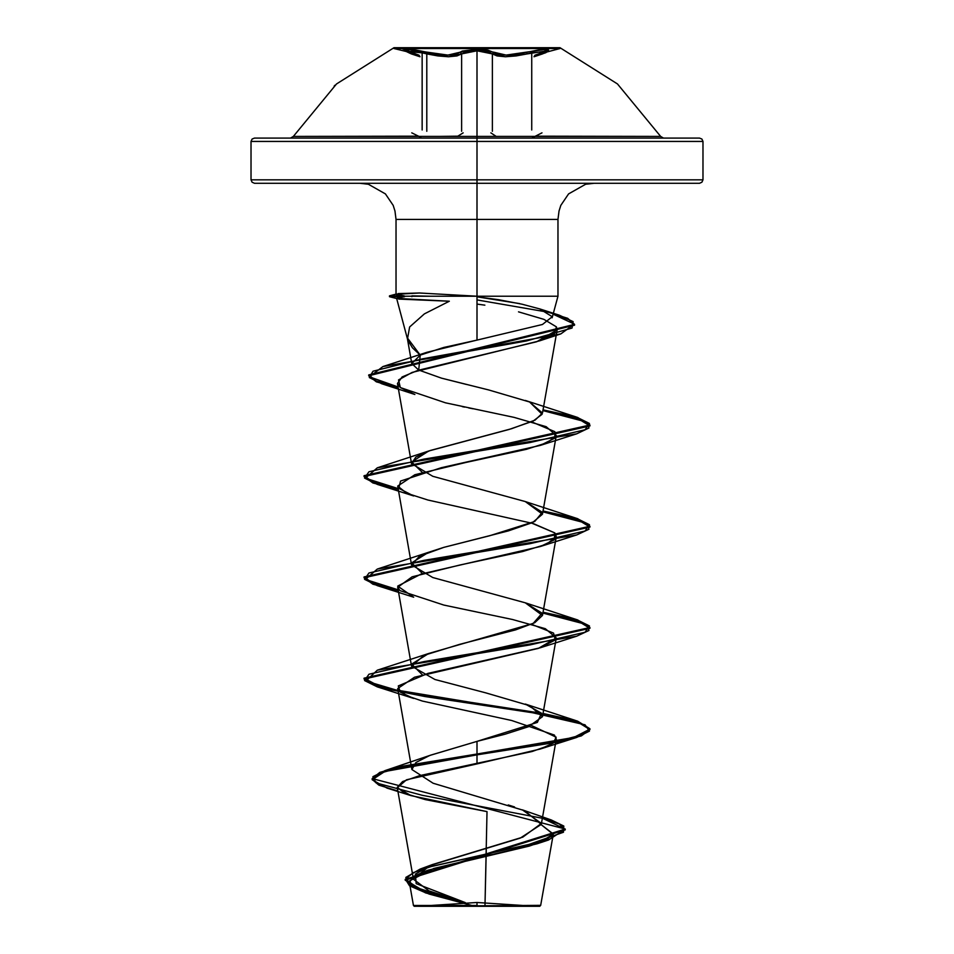 <?xml version="1.0" encoding="UTF-8"?>
<svg xmlns="http://www.w3.org/2000/svg" width="954" height="954" viewBox="0 0 954 954"><rect width="100%" height="100%" fill="white"/><g stroke="black" fill="none" stroke-linecap="round" stroke-linejoin="round"><path stroke-width="1.43" d="M407.43 49.214L405.295 50.037L407.418 49.214L416.182 50.037L437.886 54.33L447.891 55.141L455.738 54.33L462.285 51.003L477 49.214L477 48.487L393.966 48.487L477 48.487L477 47.7L393.966 47.7L477 47.7L477 136.398L477 129.446L477 136.398L660.585 136.398L535.266 136.183M405.295 50.037L418.758 55.129L405.295 50.037M422.205 130.042L422.205 52.78L406.38 51.349L417.721 55.964L411.341 53.889L407.418 49.214L427.547 52.255L426.748 53.889L426.748 131.306L426.748 53.889L437.826 55.976L448.523 56.787L456.93 55.976L461.629 53.889L477.012 50.848L492.407 53.889L497.094 55.964L505.489 56.775L516.174 55.964L527.252 53.889L505.489 56.775L492.407 53.889L492.407 131.294L492.407 53.889L493.945 52.255L506.121 55.129L546.57 49.214L543.375 52.255L535.194 55.141L560.034 48.487L560.034 47.7L477 47.7L477 48.487L560.034 48.487L393.966 48.487L477 48.487L477 49.214L493.945 52.255L492.407 53.889L486.898 51.671L477.012 50.848L477.012 127.86L477.012 50.848L467.126 51.671L461.629 53.889L461.629 131.306L461.629 53.889L448.523 56.787L413.344 51.23L406.38 51.349L411.341 53.889L406.571 51.671L408.515 50.848M545.485 50.848L547.596 51.349L545.771 52.649L536.231 55.976L545.485 52.768L547.596 51.349L546.499 50.896L527.252 53.889L526.453 52.255L527.252 53.889L531.783 52.768L531.783 130.042M458.158 136.172L438.637 136.398M418.687 136.16L293.415 136.398L477 136.398L477 138.08L290.481 138.08L293.415 136.398L660.585 136.398L663.519 138.08L477 138.08L477 141.466L477 138.08L254.444 138.08L258.713 138.08L254.444 138.08L252.047 139.069L251.057 141.466L702.943 141.466L477 141.466L477 183.263L699.556 183.263L695.287 183.263L699.556 183.263L701.953 182.274L702.943 179.877L477 179.877L702.943 179.877L702.943 141.466L701.953 139.069L699.556 138.08L258.713 138.08M477 905.441L477 902.496L477 906.3L539.737 906.3L534.967 906.3L539.737 906.3L540.668 905.382L414.263 906.3L540.668 905.382L553.26 833.987L546.451 840.045L529.398 846.103L427.678 870.346L413.547 876.416L409.397 882.474L428.954 894.017L472.254 905.573L413.464 905.501L477 905.441L424.733 905.525M552.187 317.837L557.983 296.241L557.983 219.42L477 219.42L477 296.241L557.983 296.241L477 296.241L477 183.263L477 219.42L396.017 219.42L477 219.42L477 340.125L477 296.241L404.198 296.241L396.59 298.375L449.382 301.202L424.411 313.842L409.636 326.995L407.477 339.016L408.038 340.709L412.51 347.816L420.297 355.079L443.598 347.494L477 340.125L426.998 352.324L420.297 355.079L407.203 337.752L411.758 363.617L420.297 355.079L418.734 370.116M539.904 308.989L522.112 304.207L498.501 299.628L477 296.766L519.715 303.67M433.581 138.08L477 138.08L477 179.877L251.057 179.877L477 179.877L477 141.466L251.057 141.466L477 141.466L477 138.08L659.929 138.08M422.694 758.478L430.838 755.031L477 741.33L477 754.042L385.082 770.546L372.847 776.723L375.983 782.9L422.181 795.254L551.329 819.951L522.363 809.779L541.383 823.469L522.816 837.147L432.412 864.527L415.312 874.055L416.159 883.583L465.349 902.651L429.085 890.941L413.44 879.23L429.908 865.516L520.335 838.089L541.312 824.375L524.617 810.661L433.14 783.222L411.937 769.508L415.956 762.461L429.813 755.413L477 741.33L505.071 734.186L528.516 726.745L542.444 716.716L529.72 705.781L485.681 692.854L434.929 679.475L411.556 666.107L424.125 655.231L459.888 644.355L515.673 629.926L534.765 622.712L542.444 615.485L525.284 602.833L432.734 577.528L411.556 564.875L419.474 556.146L443.908 547.405L508.351 530.841L532.582 522.553L542.444 514.266L525.284 501.613L432.734 476.308L411.556 463.656L415.813 457.073L430.135 450.491L511.559 428.692L535.063 420.106L542.444 413.034L529.542 402.039L488.675 389.924L441.452 378.142L418.639 370.08L411.758 363.617M477 304.04L484.847 305.137L477 304.04M518.451 311.791L543.863 319.34L556.361 326.9L557.1 329.941L536.565 341.818L417.912 370.379L402.147 376.973L397.424 383.556L400.298 387.551L445.482 402.791L514.134 417.435L546.117 426.617L556.337 435.477L547.632 442.537L526.393 449.382L465.91 462.463L414.835 474.687L397.663 486.075L406.631 493.266L427.869 500.063L533.167 523.472L554.823 532.916L556.337 536.708L546.368 544.317L522.72 551.555L459.9 564.947L412.092 576.86L397.663 587.318L399.941 590.657L443.801 605.086L512.584 619.528L545.294 628.734L556.337 637.94L538.45 648.398L414.501 677.257L397.663 688.538L406.607 695.716L422.324 701.035L511.726 720.556L554.441 734.997L556.337 739.159L549.504 745.348L532.117 751.525L419.724 775.638L402.576 781.505L397.234 787.384L405.068 793.454L425.15 799.524L487.053 811.675L484.99 905.322L486.242 848.5M537.007 843.777L548.526 840.033L432.174 866.196L413.154 872.731L405.39 879.278L409.493 885.813L426.593 893.218L413.118 887.029L409.493 880.852L433.736 868.498L537.007 843.777L553.201 834.237L541.24 824.697L553.26 833.987M514.516 806.989L508.279 804.997M551.329 819.951L563.826 826.092L563.504 832.234L528.635 844.505L420.13 869.046L405.784 877.453L410.912 885.861L464.288 902.675L422.741 891.036L405.259 879.397L565.281 829.002L372.179 778.536L379.799 772.418L401.92 766.289L477 754.042L477 754.888L401.92 767.135L379.799 773.253L372.179 779.382L378.893 785.202L397.878 791.021L387.074 788.135L372.215 779.823L384.712 771.512L477 754.888L477 763.88L406.511 779.764L397.317 787.706L411.055 795.648L487.053 811.675M548.526 840.033L565.185 829.109L542.409 818.198L559.449 824.017L565.281 829.849L405.259 880.232L425.341 892.777L471.431 905.31M398.009 293.653L419.45 292.961L477 296.241L419.45 292.961L396.017 294.249L404.198 296.241L477 296.241L477 219.42L396.017 219.42L557.983 219.42L558.984 210.953L560.845 205.313L568.572 193.853L585.673 184.277L594.127 183.263L433.581 183.263L695.287 183.263M258.713 183.263L433.581 183.263M520.419 183.263L454.152 183.263L499.848 183.263L477 183.263L477 179.877L251.057 179.877L477 179.877M477 141.466L251.057 141.466L251.057 179.877L252.047 182.274L254.444 183.263L477 183.263M477 299.89L548.109 312.137L567.666 318.266L574.606 324.396L368.733 374.958L376.27 380.968L398.033 386.978L369.425 376.77L382.948 366.563L526.572 340.888L572.09 328.057L573.175 321.629L559.33 315.214L539.618 308.893L552.247 316.692L542.456 324.503L477 340.125M441.452 378.142L466.446 384.426M576.729 417.184L543.017 409.815L577.552 417.435L589.977 425.067L364.023 475.676L372.895 482.104L398.092 488.52L365.37 478.157L377.271 467.794L530.078 442.489L585.052 429.837L589.453 423.504L576.729 417.184L525.26 400.382L529.542 402.039L542.051 414.251L533.155 421.06L509.209 429.372L428.74 450.992L411.603 462.034L422.431 472.409M576.729 518.404L543.017 511.034L577.552 518.666L589.977 526.286L364.023 576.896L372.883 583.323L398.092 589.751L365.37 579.388L377.271 569.013L530.078 543.708L585.052 531.056L589.453 524.736L576.729 518.404L525.26 501.601L542.289 512.262L534.705 521.516L489.497 535.778L443.908 547.405L428.74 552.223L411.699 562.908L422.479 573.64M576.729 619.635L543.017 612.265L577.552 619.885L589.977 627.517L364.023 678.127L380.372 686.892L424.685 695.669L541.526 713.222L402.004 691.733L365.811 680.989L377.271 670.245L530.078 644.94L585.052 632.287L589.453 625.955L576.729 619.635L525.249 602.821L542.158 613.136L533.155 623.499L428.728 653.442L411.711 664.056L422.443 674.86M576.729 720.854L525.272 704.064L541.514 713.187L537.376 722.452L477 741.33L477 754.042L573.843 737.454L589.93 729.154L576.729 720.854L543.017 713.485L577.552 721.105L589.977 728.737L581.368 735.069L556.886 741.389L477 754.042L477 754.888L556.886 742.236L581.368 735.904L589.977 729.583L577.516 721.939L542.874 714.307M559.33 315.214L553.356 313.484M542.075 714.164L424.983 696.563L380.455 687.762L364.023 678.962L589.977 628.352L577.516 620.72L542.874 613.076L587.008 624.655L589.023 630.439L576.729 636.235L423.922 661.539L368.948 674.192L364.547 680.524L377.271 686.844L530.078 712.149L585.052 724.801L589.453 731.134L576.729 737.454L477 754.888L477 763.88L540.298 749.021L553.248 743.13L556.134 737.239L531.545 725.469M398.247 590.621L372.931 584.182L364.023 577.742L589.977 527.133L577.516 519.489L542.874 511.857L587.008 523.436L589.023 529.22L576.729 535.003L423.922 560.32L368.948 572.972L364.547 579.293L377.271 585.625L398.247 590.621M398.247 489.402L372.931 482.962L364.023 476.523L589.977 425.901L577.516 418.269L542.874 410.625L587.008 422.205L589.023 428L576.729 433.784L423.922 459.089L368.948 471.741L364.547 478.073L377.271 484.393L398.247 489.402M398.188 387.861L376.305 381.827L368.733 375.804L574.606 325.242L569.037 319.757L553.153 314.271L574.344 324.062L560.845 333.84L422.61 358.787L372.99 371.261L369.341 377.498L381.755 383.735L398.188 387.861M411.878 296.658L411.878 295.823L429.837 296.241M377.271 686.844L413.69 698.4L400.263 692.151L398.247 685.902L427.893 673.405L540.286 647.802L555.383 639.931L553.594 633.062L531.545 624.25M377.271 585.625L413.714 597.18L397.663 586.138L421.108 574.022L540.286 546.57L554.286 539.857L554.823 532.916L531.545 523.03M377.271 484.393L413.714 495.961L398.832 488.353L400.561 481.102L441.32 467.722L540.286 445.351L554.87 438.065L554.834 431.709L531.545 421.799M473.017 408.789L468.736 407.918M464.646 407.084L462.38 406.595M381.755 383.735L414.883 394.455L400.298 387.551L398.557 379.966L412.116 372.37L539.702 340.793L554.346 333.84L556.361 326.9M449.382 301.202L398.677 299.019M397.079 297.97L404.591 296.658L389.459 296.658L404.591 296.658L404.198 295.823L389.459 295.823L404.198 295.823L396.566 294.619M404.198 295.823L389.459 295.823L404.198 295.823M404.591 296.658L389.459 296.658L404.591 296.658M477 906.3L418.484 906.3L477 906.3L477 902.496L535.516 906.3M432.639 906.3L452.995 906.3M501.005 906.3L521.361 906.3M518.38 906.3L499.395 906.3M454.605 906.3L435.62 906.3M695.287 138.08L520.419 138.08M294.07 138.08L477 138.08L477 47.7L393.966 47.7L560.034 47.7L617.5 83.904L660.585 136.398M490.869 132.88L495.889 136.172M477 157.827L477 136.398M457.503 136.398L463.155 132.892M542.015 132.892L532.821 137.507M536.231 55.976L533.942 56.787L536.231 55.976M417.721 55.964L420.01 56.775L417.721 55.964M546.57 49.214L548.681 50.037L546.57 49.214L537.806 50.037L516.114 54.318L506.121 55.129L498.286 54.318L487.888 50.037L477 49.214L460.09 52.255L461.629 53.889L460.09 52.255L447.891 55.141L427.547 52.255L426.748 53.889L422.205 52.78M547.596 51.349L547.954 50.407L535.015 55.201L533.942 56.787L535.015 55.201L547.954 50.407L542.635 53.889L533.942 56.787L542.635 53.889L543.375 52.255L535.194 55.141L543.375 52.255L542.635 53.889L543.255 52.291L542.635 53.889L547.596 51.349L531.783 52.768M427.547 52.255L407.43 49.214L411.341 53.889L406.38 51.349L406.022 50.407L418.758 55.129L410.602 52.255L411.341 53.889L420.01 56.775L411.341 53.889L410.709 52.279L406.022 50.407L406.38 51.349M548.681 50.037L543.375 52.255L548.681 50.037M535.194 55.141L543.375 52.255M420.01 56.775L419.021 55.225L414.143 53.436L393.966 48.487L393.966 47.7L336.5 83.904L293.415 136.398M396.017 294.249L396.017 219.42L395.016 210.953L393.155 205.313L385.428 193.853L368.327 184.277L359.873 183.263M396.59 298.375L407.477 339.016M413.44 879.23L397.234 787.384M541.312 824.375L556.337 739.159M411.937 769.508L397.663 688.538M542.444 716.716L556.337 637.94M411.556 666.107L397.663 587.318M542.444 615.485L556.337 536.708M411.556 564.875L397.663 486.075M542.444 514.266L556.337 435.477M411.556 463.656L397.424 383.556M542.444 413.034L557.1 329.941M409.397 882.474L413.464 905.501L414.263 906.3M432.412 864.527L420.13 869.046M430.838 755.031L385.082 770.546M405.259 879.397L405.259 880.232M565.281 829.002L565.281 829.849M372.179 778.536L372.179 779.382M387.074 788.135L411.055 795.648M426.998 352.324L382.948 366.563M428.74 450.992L377.271 467.794M428.74 552.223L377.271 569.013M428.728 653.442L377.271 670.245M589.977 729.583L589.977 728.737M364.023 678.962L364.023 678.127M589.977 628.352L589.977 627.517M364.023 577.742L364.023 576.896M589.977 527.133L589.977 526.286M364.023 476.523L364.023 475.676M589.977 425.901L589.977 425.067M368.733 375.804L368.733 374.958M574.606 325.242L574.606 324.396M540.298 749.021L576.729 737.454M540.286 647.802L576.729 636.235M540.286 546.57L576.729 535.003M540.298 445.351L576.729 433.784M539.702 340.793L560.845 333.84M397.317 298.769L389.459 296.658L389.459 295.823L396.637 293.904M418.484 906.3L477 902.496M535.039 136.398L531.795 138.08M411.806 132.833L420.881 137.376M335.116 85.133L334.115 86.039M410.709 52.279L401.813 48.487M399.798 47.7L398.999 47.7"/></g></svg>
